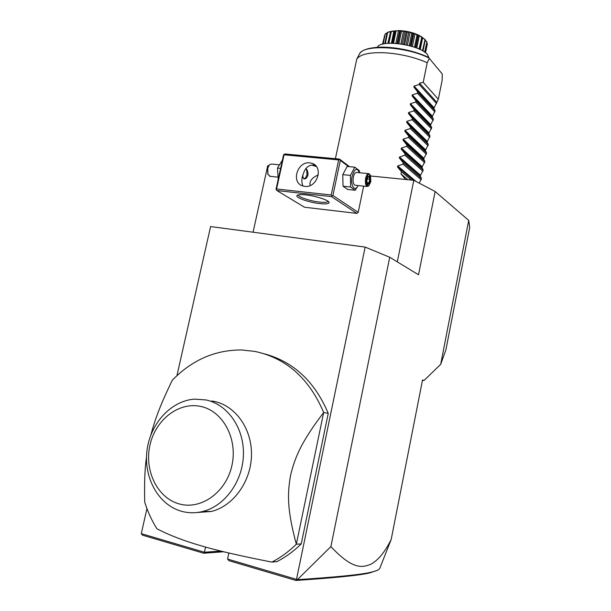 <?xml version="1.0" encoding="UTF-8"?>
<svg xmlns="http://www.w3.org/2000/svg" width="611" height="611" viewBox="0 0 611 611"><rect width="100%" height="100%" fill="white"/><g stroke="black" fill="none" stroke-linecap="round" stroke-linejoin="round"><path stroke-width="0.92" d="M253.076 232.203L267.733 165.718L268.557 165.802M370.701 175.999L413.807 180.306L435.139 191.495L468.721 220.388L469.722 227.391L445.923 349.767L440.684 364.339L468.721 220.388M176.938 375.65L210.589 226.566L365.141 247.081L296.495 579.365L297.374 579.679L330.887 546.593L389.734 257.262L418.527 274.767L435.139 191.495M440.684 364.339L424.049 380.462L422.537 379.95L391.193 539.444L379.805 568.314C379.21 569.727 376.361 571.018 371.251 572.179C362.208 574.508 337.585 577.005 297.374 579.679M330.887 546.593C353.318 570.575 362.613 567.336 370.755 564.297C378.125 560.363 384.938 552.084 391.193 539.444M365.141 247.081L389.734 257.262M220.899 551.076L204.418 552.245L141.278 533.647L146.938 508.573M223.741 551.771L203.669 553.222L204.418 552.245L205.548 547.059M296.495 579.365L227.567 559.065L228.873 552.986M328.237 413.395L323.67 412.478C301.345 441.952 295.075 456.822 290.576 475.312C287.292 494.016 287.071 509.719 296.335 544.225L301.238 543.897L328.237 413.395C314.871 381.707 293.723 361.888 264.777 353.945M301.238 543.897C293.845 551.16 285.772 557.056 277.004 561.601L271.91 562.097C240.826 556.025 217.111 550.557 200.752 545.692C183.865 540.811 169.262 535.175 156.943 528.79C151.757 520.541 147.686 511.644 144.723 502.089C144.257 482.789 144.845 467.835 146.487 457.242M203.669 553.222L142.493 535.167L141.278 533.647M397.303 261.859L413.807 180.306M276.89 190.54L276.05 189.196L283.512 155.079L284.886 153.972L339.433 159.066L340.335 160.418L332.911 195.489L331.475 196.62L276.89 190.54L304.499 207.228L356.847 213.392L358.214 212.33L363.667 186.126M339.433 159.066L349.538 166.681M340.335 160.418L348.53 166.582M332.911 195.489L358.214 212.33M331.475 196.62L356.847 213.392M306.019 194.917C316.078 195.955 329.352 200.377 329.115 202.562C328.917 203.883 325.8 204.234 319.782 203.6C308.731 202.447 294.441 197.322 297.137 195.405C298.221 194.573 301.185 194.413 306.019 194.917M339.632 159.547L338.654 159.922L284.062 154.797L283.924 154.331M284.062 154.797L276.584 188.967L331.215 195.008L331.933 195.879M331.215 195.008L338.654 159.922M309.815 162.877L312.458 163.519C323.906 167.406 316.88 188.318 304.752 186.37L302.598 185.881C290.775 182.353 297.473 161.067 309.815 162.877M276.584 188.967L276.187 189.693M315.834 165.879L313.038 165.13C308.387 165.023 305.103 168.056 303.178 174.227C301.521 178.29 301.422 182.208 302.896 185.981M328.092 201.378L328.092 201.378C327.427 202.378 324.571 202.608 319.522 202.073C310.098 201.08 297.694 196.887 298.389 194.878M310.098 185.553C309.212 181.246 311.938 177.694 318.3 174.899M311.839 165.107L316.399 166.574M305.844 168.544C307.44 169.743 308.12 171.974 307.906 175.235C307.012 177.877 305.737 179.084 304.072 178.87C303.064 178.458 302.697 177.144 302.972 174.929M305.783 168.636L306.394 169.384M302.995 177.442L303.973 178.572L305.156 178.443L306.959 175.082L306.737 170.041L305.706 168.743M305.523 178.152L304.202 178.901M282.397 160.197L277.501 168.063L280.602 168.376M278.204 179.344L277.501 168.063M270.245 176.327L267.954 174.272L267.733 168.369L269.336 164.855L267.473 168.499L267.954 174.272M278.891 164.779L271.421 164.046L269.336 164.855M268.16 174.761L267.679 173.807M358.237 185.553L355.182 190.25L347.651 189.441L343.031 186.21L342.779 174.624L347.193 166.452L354.785 167.185L359.291 170.614L359.665 172.768M358.099 185.538C354.846 192.648 350.042 185.278 352.15 176.136C354.594 168.499 357.023 167.361 359.436 172.745M355.182 190.25L350.622 187.012L350.401 175.395L354.785 167.185M368.479 173.639L356.748 172.478C355.297 172.256 354.174 173.768 353.364 177.03C352.7 181.33 353.204 184.056 354.876 185.202L355.419 185.263M350.622 187.012L343.031 186.21M350.401 175.395L342.779 174.624M370.052 174.784L369.006 173.692C367.585 173.471 366.478 174.998 365.668 178.275C365.004 182.605 365.485 185.339 367.127 186.485L368.907 185.683M369.067 185.553C366.76 186.378 365.905 184.033 366.501 178.519C367.715 174.341 369.059 173.356 370.533 175.571L370.816 181.773L368.532 186.095M367.654 176.831L366.73 181.246L367.753 184.56L369.678 183.46L370.594 179.069L369.586 175.754L367.57 177.236M369.586 175.754L369.113 176.38M370.594 179.069L369.67 179.191L368.861 176.518M369.678 183.46L368.914 182.849L369.67 179.191L367.272 178.947M367.753 184.56L367.532 183.85M367.28 182.681L368.914 182.849L367.57 183.613M422.453 380.409L424.049 380.462M227.567 559.065L229.11 560.73L295.923 580.45L296.694 579.801M377.063 570.414L369.93 572.858C360.895 575.203 336.226 577.731 295.923 580.45M271.91 562.097C280.739 557.515 288.881 551.557 296.335 544.225L323.67 412.478C309.204 378.446 286.254 358.092 254.825 351.401L241.635 349.973C215.148 349.866 192.022 359.963 172.271 380.271C159.662 406.323 155.034 419.62 150.848 434.956M211.818 400.999L214.545 401.496C235.724 405.979 252.083 429.075 251.48 455.287C251.029 481.491 233.364 506.084 211.36 511.453L197.04 512.514M180.444 510.964C187.73 513.171 195.176 513.347 202.776 511.476C225.031 506.03 242.934 481.078 243.43 454.5C244.087 427.899 227.59 404.497 206.197 399.968L194.512 399.128C171.24 400.732 150.535 423.163 147.052 450.009C143.379 476.817 157.768 504.037 180.444 510.964M200.897 406.468C179.031 401.503 155.637 419.505 150.001 444.961C144.051 470.34 157.287 498.011 179.26 503.93C201.134 510.238 226.345 492.092 231.959 465.292C237.9 438.576 222.839 411.05 200.897 406.468M335.401 158.692L356.763 59.16C359.887 54.463 368.861 52.317 383.7 52.722C399.418 53.623 413.922 56.945 427.211 62.704L423.217 82.325L419.528 83.172L436.842 102.343L438.331 99.249L442.135 80.362L442.28 74.038L428.403 57.266L442.28 74.038M377.354 47.253C380.867 38.921 420.605 44.824 427.669 54.837L429.09 58.083M390.528 31.673L388.092 43.32L390.528 31.673L395.516 30.886L392.56 43.213M395.516 30.886L399.25 30.588L400.869 31.054L400.373 31.298L397.83 43.549M400.373 31.298L399.686 30.733L395.707 30.878M396.05 31.153L393.53 43.244M395.065 31.176L393.942 30.886L391.376 43.205M393.942 30.886L391.33 31.535L388.879 43.266M390.65 31.573L387.832 43.335M390.284 31.619L387.649 32.498L385.32 43.625M387.649 32.498L387.076 32.75L384.777 43.709M386.969 33.254L385.236 33.972L383.12 44.045M385.236 33.972L382.876 44.107M384.655 35.629L382.494 44.206M384.243 35.85L384.67 35.522M426.814 43.16L427.364 43.801L425.516 52.798M427.364 43.801L427.257 44.313M427.326 43.923L426.784 43.282M425.248 40.112L427.013 42.19L424.935 52.355M426.944 41.655L424.66 52.164M426.791 41.754L425.225 40.227M400.869 31.054L401.083 31.069C403.535 30.718 405.368 30.97 406.582 31.825L406.804 31.864C408.476 31.551 410.287 31.978 412.249 33.154L412.456 33.215C413.25 32.834 414.915 33.414 417.45 34.942L417.634 35.018C417.527 34.483 418.925 35.171 421.819 37.057L425.294 39.898L423.003 51.087M425.057 39.348L422.476 50.782M424.798 39.448L422.682 37.683L420.238 49.598M422.682 37.683L422.002 37.225M419.818 49.399L422.201 37.599L419.788 49.384M421.819 37.057L419.031 49.033M422.201 37.599L421.972 37.149M421.46 37.172L419.322 35.629L416.763 48.07M419.322 35.629L417.947 35.453L415.457 47.574M417.45 34.942L417.015 35.071L414.51 47.238M417.947 35.453L417.634 35.018M417.015 35.071L415.014 33.781L412.394 46.535M415.014 33.781L413.838 33.376L411.195 46.176M413.838 33.376L412.822 33.62L410.287 45.917M412.249 33.154L411.761 33.315L409.217 45.626M412.822 33.62L412.456 33.215M411.761 33.315L410.073 32.284L407.407 45.176M410.073 32.284L408.782 31.978L406.116 44.886M408.782 31.978L407.193 32.23L404.642 44.572M406.582 31.825L406.078 32.024L403.52 44.366M407.193 32.23L406.804 31.864M406.078 32.024L404.833 31.245L402.168 44.129M404.833 31.245L403.535 31.062L400.869 43.931M403.535 31.062L401.465 31.39L398.914 43.671M401.465 31.39L401.083 31.069M399.686 30.733L397.043 43.473M398.471 30.687L395.829 43.373M387.466 32.314L390.819 31.421M385.159 33.826L386.992 33.124M391.727 31.184L399.296 30.573C408.339 31.108 415.831 33.238 421.781 36.965M405.635 179.489L400.992 173.982L401.45 171.752L397.509 166.918L397.7 165.971L403 164.138L403.275 162.809L399.342 157.966L399.533 157.012L404.826 155.209L405.093 153.88L401.167 149.031L401.366 148.083L406.643 146.304L406.911 144.975L402.993 140.118L403.184 139.171L408.453 137.414L408.728 136.093L404.81 131.22L405.009 130.28L410.264 128.547L410.539 127.225L406.628 122.345L406.819 121.406L412.074 119.695L412.341 118.374L408.446 113.486L408.637 112.546L413.876 110.866L414.143 109.545L410.248 104.649L410.447 103.71L415.671 102.052L415.938 100.739L412.058 95.828L412.249 94.896L417.466 93.254L417.733 91.948L413.861 87.029L414.052 86.098L419.253 84.486L419.528 83.172M436.842 102.343L434.115 107.841L433.94 108.727L435.154 110.736L432.428 116.212L432.252 117.098L433.459 119.153L430.74 124.598L430.556 125.484L431.763 127.584L429.044 132.999L428.861 133.893L430.06 136.032L427.341 141.416L427.165 142.31L428.349 144.501L425.646 149.855L425.462 150.749L426.646 152.987L423.935 158.31L423.759 159.204L424.928 161.487L422.232 166.78L422.048 167.681L423.217 170.003L420.521 175.273L420.337 176.174L421.491 178.542L419.222 183.147M438.331 99.249L423.217 82.325M429.296 58.442L427.211 62.704M436.59 103.595L419.253 84.486M435.154 110.736L417.733 91.948M434.902 111.996L417.466 93.254M433.459 119.153L415.938 100.739M433.207 120.413L415.671 102.052M431.763 127.584L414.143 109.545M431.503 128.845L413.876 110.866M430.06 136.032L412.341 118.374M429.8 137.299L412.074 119.695M428.349 144.501L410.539 127.225M428.097 145.769L410.264 128.547M426.646 152.987L408.728 136.093M426.386 154.255L408.453 137.414M424.928 161.487L406.911 144.975M424.676 162.755L406.643 146.304M423.217 170.003L405.093 153.88M422.957 171.279L404.826 155.209M421.491 178.542L403.275 162.809M421.239 179.817L403 164.138M411.371 180.062L401.45 171.752M400.992 173.982L407.881 179.71M414.052 86.098L434.115 107.841M413.861 87.029L433.94 108.727M412.249 94.896L432.428 116.212M412.058 95.828L432.252 117.098M410.447 103.71L430.74 124.598M410.248 104.649L430.556 125.484M408.637 112.546L429.044 132.999M408.446 113.486L428.861 133.893M406.819 121.406L427.341 141.416M406.628 122.345L427.165 142.31M405.009 130.28L425.646 149.855M404.81 131.22L425.462 150.749M403.184 139.171L423.935 158.31M402.993 140.118L423.759 159.204M401.366 148.083L422.232 166.78M401.167 149.031L422.048 167.681M399.533 157.012L420.521 175.273M399.342 157.966L420.337 176.174M397.7 165.971L416.137 181.528M397.509 166.918L413.364 180.26M428.96 58.007C405.971 46.222 363.232 44.091 359.451 54.005L356.763 59.16M315.803 165.864L312.458 163.519M328.451 201.569L329.115 202.562M297.58 195.13L297.137 195.405M277.562 177.098L269.627 176.266M354.876 185.202L367.127 186.485M367.662 177.075L366.814 181.161L367.715 184.079M369.22 176.319L367.639 177.205M369.93 572.858L371.251 572.179M202.776 511.476L211.36 511.453M392.308 43.213L394.836 31.108M415.793 47.704L418.314 35.423M428.395 57.266C414.166 50.873 398.762 47.49 382.196 47.108C366.111 47.521 361.009 50.988 359.451 54.005"/></g></svg>
